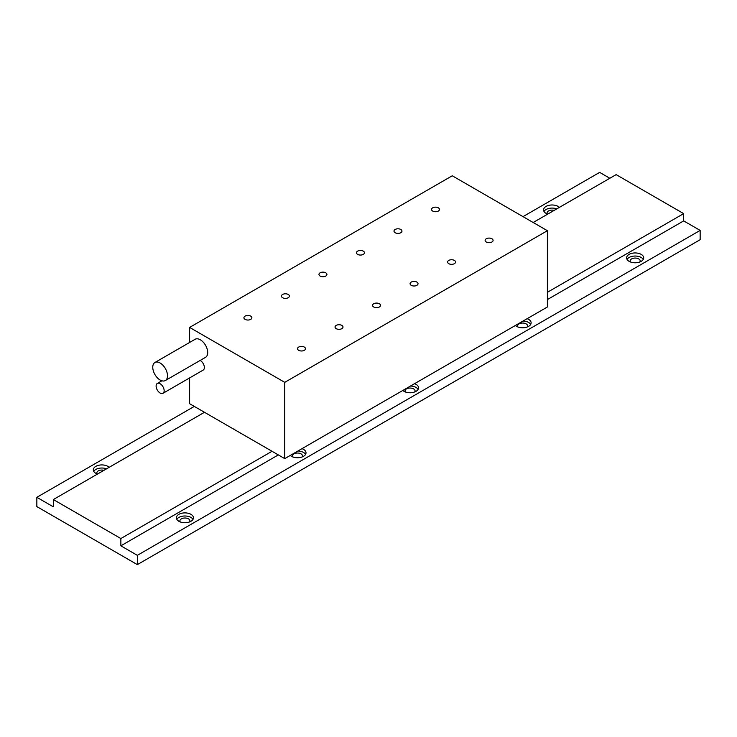 <?xml version="1.0" encoding="UTF-8"?>
<svg xmlns="http://www.w3.org/2000/svg" width="737" height="737" viewBox="0 0 737 737"><rect width="100%" height="100%" fill="white"/><g stroke="black" fill="none" stroke-linecap="round" stroke-linejoin="round"><path stroke-width="1.11" d="M190.947 514.334A8.531 4.919 0 0 0 181.652 513.265A8.531 4.919 0 0 0 176.392 517.816A8.531 4.919 0 0 0 178.888 521.299A8.531 4.919 0 0 0 188.184 522.358A8.531 4.919 0 0 0 193.444 517.816A8.531 4.919 0 0 0 190.947 514.334M193.011 519.364A8.531 4.919 0 0 0 190.947 517.429A8.531 4.919 0 0 0 176.825 519.364M290.258 455.448A8.531 4.919 0 0 0 291.447 456.304A8.531 4.919 0 0 0 300.742 457.373A8.531 4.919 0 0 0 306.012 452.831A8.531 4.919 0 0 0 303.506 449.349A8.531 4.919 0 0 0 302.023 448.658M305.579 454.37A8.531 4.919 0 0 0 303.506 452.444A8.531 4.919 0 0 0 297.951 451.007M402.817 390.463A8.531 4.919 0 0 0 404.014 391.319A8.531 4.919 0 0 0 413.3 392.388A8.531 4.919 0 0 0 418.57 387.837A8.531 4.919 0 0 0 416.073 384.364A8.531 4.919 0 0 0 414.581 383.673M418.137 389.385A8.531 4.919 0 0 0 416.073 387.45A8.531 4.919 0 0 0 410.518 386.022M641.19 254.385A8.531 4.919 0 0 0 631.895 253.316A8.531 4.919 0 0 0 626.634 257.867A8.531 4.919 0 0 0 629.131 261.349A8.531 4.919 0 0 0 638.426 262.418A8.531 4.919 0 0 0 643.687 257.867A8.531 4.919 0 0 0 641.19 254.385M643.254 259.415A8.531 4.919 0 0 0 641.19 257.48A8.531 4.919 0 0 0 627.067 259.415M515.384 325.478A8.531 4.919 0 0 0 516.573 326.334A8.531 4.919 0 0 0 525.868 327.403A8.531 4.919 0 0 0 531.128 322.852A8.531 4.919 0 0 0 528.632 319.37A8.531 4.919 0 0 0 527.139 318.688M530.695 324.4A8.531 4.919 0 0 0 528.632 322.465A8.531 4.919 0 0 0 523.077 321.037M109.159 467.322A8.531 4.919 0 0 0 107.869 466.364A8.531 4.919 0 0 0 98.574 465.296A8.531 4.919 0 0 0 93.313 469.847A8.531 4.919 0 0 0 95.81 473.329A8.531 4.919 0 0 0 97.468 474.075M106.543 468.833A8.531 4.919 0 0 0 93.746 471.394M559.401 207.383A8.531 4.919 0 0 0 558.112 206.424A8.531 4.919 0 0 0 548.816 205.356A8.531 4.919 0 0 0 543.556 209.907A8.531 4.919 0 0 0 546.053 213.389A8.531 4.919 0 0 0 547.711 214.126M556.785 208.893A8.531 4.919 0 0 0 543.989 211.455M547.37 214.006A5.021 2.902 180 0 1 547.057 213.002A5.021 2.902 180 0 1 554.215 210.377M97.137 473.955A5.021 2.902 180 0 1 96.814 472.942A5.021 2.902 180 0 1 103.972 470.317M517.89 326.961A5.021 2.902 180 0 1 517.577 325.947A5.021 2.902 180 0 1 520.681 323.267A5.021 2.902 180 0 1 526.154 323.902A5.021 2.902 180 0 1 527.618 325.947A5.021 2.902 180 0 1 527.305 326.961M630.457 261.976A5.021 2.902 180 0 1 630.135 260.962A5.021 2.902 180 0 1 633.24 258.282A5.021 2.902 180 0 1 638.712 258.917A5.021 2.902 180 0 1 640.186 260.962A5.021 2.902 180 0 1 639.863 261.976M405.332 391.946A5.021 2.902 180 0 1 405.018 390.932A5.021 2.902 180 0 1 408.114 388.261A5.021 2.902 180 0 1 413.595 388.887A5.021 2.902 180 0 1 415.06 390.932A5.021 2.902 180 0 1 414.747 391.946M292.773 456.931A5.021 2.902 180 0 1 292.46 455.917A5.021 2.902 180 0 1 295.555 453.246A5.021 2.902 180 0 1 301.028 453.872A5.021 2.902 180 0 1 302.502 455.917A5.021 2.902 180 0 1 302.188 456.931M180.215 521.916A5.021 2.902 180 0 1 179.902 520.912A5.021 2.902 180 0 1 182.997 518.231A5.021 2.902 180 0 1 188.469 518.857A5.021 2.902 180 0 1 189.943 520.912A5.021 2.902 180 0 1 189.63 521.916M609.831 178.262L599.651 172.384L523.003 216.632M194.301 406.409L36.85 497.309L53.331 506.826L53.331 499.557L120.868 538.544L120.868 545.822L137.349 555.339L137.349 564.616L700.15 239.691L700.15 230.405L683.669 220.888L683.669 213.619L616.132 174.623L533.183 222.51M36.85 497.309L36.85 506.595L137.349 564.616M137.349 555.339L700.15 230.405M120.868 545.822L278.319 454.913M547.388 299.572L683.669 220.888M120.868 538.544L272.017 451.284M547.388 292.294L683.669 213.619M204.481 412.287L53.331 499.557M341.83 325.404A3.98 2.294 0 0 0 337.5 324.906A3.98 2.294 0 0 0 335.04 327.035A3.98 2.294 0 0 0 336.21 328.656A3.98 2.294 0 0 0 340.54 329.153A3.98 2.294 0 0 0 343 327.035A3.98 2.294 0 0 0 341.83 325.404M160.132 393.024A5.684 3.28 -120 0 0 162.969 393.309A5.684 3.28 -120 0 0 163.844 388.749A5.684 3.28 -120 0 0 160.132 383.737A5.684 3.28 -120 0 0 157.285 383.461A5.684 3.28 -120 0 0 156.419 388.012A5.684 3.28 -120 0 0 160.132 393.024M162.969 393.309L203.172 370.094A5.684 3.28 -120 0 0 204.048 365.543A5.684 3.28 -120 0 0 200.326 360.531A5.684 3.28 -120 0 0 200.16 360.439M160.132 380.025A10.419 6.016 -120 0 0 165.337 380.541A10.419 6.016 -120 0 0 166.94 372.194A10.419 6.016 -120 0 0 160.132 363.009A10.419 6.016 -120 0 0 154.917 362.493A10.419 6.016 -120 0 0 153.324 370.84A10.419 6.016 -120 0 0 160.132 380.025M165.337 380.541L205.54 357.334A10.419 6.016 -120 0 0 207.143 348.979A10.419 6.016 -120 0 0 200.326 339.794A10.419 6.016 -120 0 0 195.121 339.278L154.917 362.493M304.317 347.072A3.98 2.294 0 0 0 299.977 346.574A3.98 2.294 0 0 0 297.518 348.693A3.98 2.294 0 0 0 298.688 350.315A3.98 2.294 0 0 0 303.027 350.812A3.98 2.294 0 0 0 305.477 348.693A3.98 2.294 0 0 0 304.317 347.072M379.352 303.745A3.98 2.294 0 0 0 375.013 303.248A3.98 2.294 0 0 0 372.563 305.367A3.98 2.294 0 0 0 373.723 306.997A3.98 2.294 0 0 0 378.063 307.495A3.98 2.294 0 0 0 380.522 305.367A3.98 2.294 0 0 0 379.352 303.745M416.875 282.087A3.98 2.294 0 0 0 412.536 281.589A3.98 2.294 0 0 0 410.076 283.708A3.98 2.294 0 0 0 411.246 285.33A3.98 2.294 0 0 0 415.585 285.827A3.98 2.294 0 0 0 418.036 283.708A3.98 2.294 0 0 0 416.875 282.087M454.397 260.419A3.98 2.294 0 0 0 450.058 259.921A3.98 2.294 0 0 0 447.599 262.05A3.98 2.294 0 0 0 448.769 263.671A3.98 2.294 0 0 0 453.098 264.168A3.98 2.294 0 0 0 455.558 262.05A3.98 2.294 0 0 0 454.397 260.419M491.911 238.76A3.98 2.294 0 0 0 487.581 238.263A3.98 2.294 0 0 0 485.121 240.382A3.98 2.294 0 0 0 486.282 242.012A3.98 2.294 0 0 0 490.621 242.51A3.98 2.294 0 0 0 493.081 240.382A3.98 2.294 0 0 0 491.911 238.76M250.718 316.127A3.98 2.294 0 0 0 246.379 315.629A3.98 2.294 0 0 0 243.919 317.748A3.98 2.294 0 0 0 245.089 319.37A3.98 2.294 0 0 0 249.419 319.867A3.98 2.294 0 0 0 251.879 317.748A3.98 2.294 0 0 0 250.718 316.127M288.231 294.459A3.98 2.294 0 0 0 283.902 293.962A3.98 2.294 0 0 0 281.442 296.09A3.98 2.294 0 0 0 282.603 297.711A3.98 2.294 0 0 0 286.942 298.209A3.98 2.294 0 0 0 289.401 296.09A3.98 2.294 0 0 0 288.231 294.459M325.754 272.801A3.98 2.294 0 0 0 321.415 272.303A3.98 2.294 0 0 0 318.964 274.422A3.98 2.294 0 0 0 320.125 276.053A3.98 2.294 0 0 0 324.464 276.55A3.98 2.294 0 0 0 326.924 274.422A3.98 2.294 0 0 0 325.754 272.801M363.277 251.133A3.98 2.294 0 0 0 358.937 250.635A3.98 2.294 0 0 0 356.478 252.763A3.98 2.294 0 0 0 357.648 254.385A3.98 2.294 0 0 0 361.987 254.882A3.98 2.294 0 0 0 364.437 252.763A3.98 2.294 0 0 0 363.277 251.133M400.79 229.474A3.98 2.294 0 0 0 396.46 228.977A3.98 2.294 0 0 0 394 231.096A3.98 2.294 0 0 0 395.17 232.726A3.98 2.294 0 0 0 399.5 233.224A3.98 2.294 0 0 0 401.96 231.096A3.98 2.294 0 0 0 400.79 229.474M438.312 207.816A3.98 2.294 0 0 0 433.973 207.318A3.98 2.294 0 0 0 431.523 209.437A3.98 2.294 0 0 0 432.683 211.058A3.98 2.294 0 0 0 437.023 211.565A3.98 2.294 0 0 0 439.482 209.437A3.98 2.294 0 0 0 438.312 207.816M452.251 175.784L547.388 230.709L284.749 382.346L189.612 327.421L452.251 175.784M284.749 382.346L284.749 458.626L547.388 306.997L547.388 230.709M284.749 458.626L189.612 403.701L189.612 377.924M189.612 342.465L189.612 327.421M157.285 383.461L161.891 380.799"/></g></svg>
